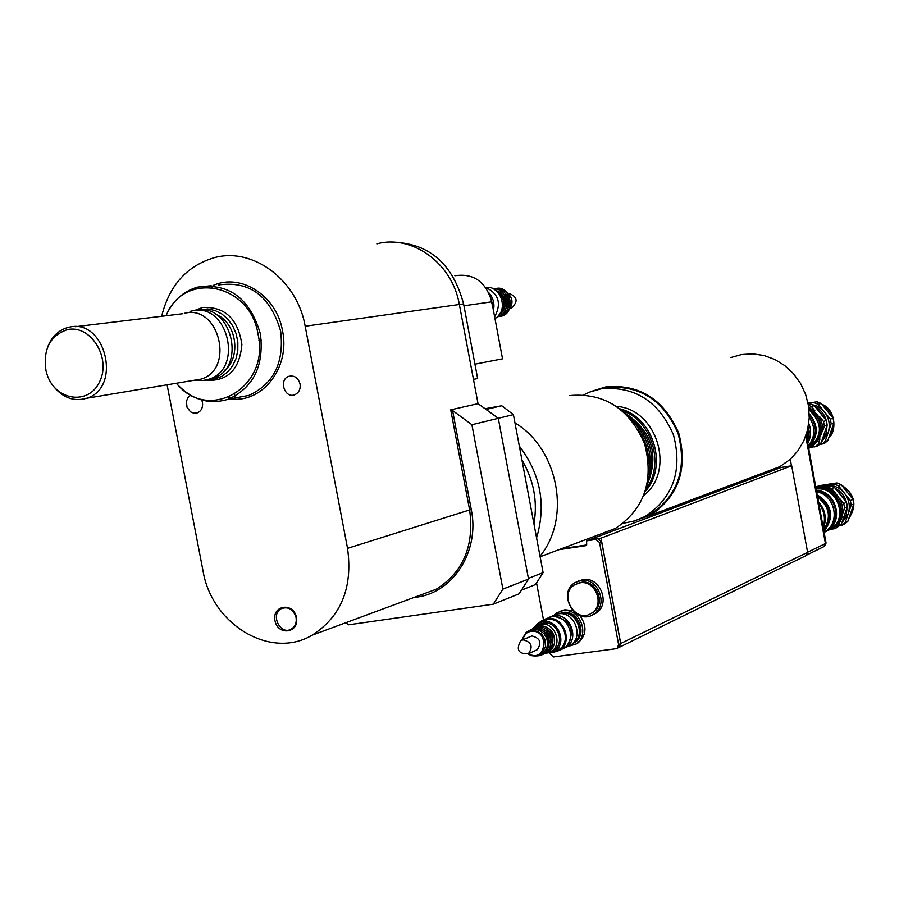 <?xml version="1.0" encoding="UTF-8"?>
<svg xmlns="http://www.w3.org/2000/svg" width="899" height="899" viewBox="0 0 899 899"><rect width="100%" height="100%" fill="white"/><g stroke="black" fill="none" stroke-linecap="round" stroke-linejoin="round"><path stroke-width="1.35" d="M414.203 597.386C452.006 594.509 480.156 552.031 471.278 509.598L452.568 410.483L450.725 409.843L478.043 403.651L459.355 304.48C452.444 263.34 412.18 234.167 376.872 243.854M502.901 589.115L471.908 424.733L498.293 418.305L528.533 579.08L502.901 589.115L493.304 604.184L348.643 624.794L345.778 622.726M452.568 410.483L471.908 424.733M161.651 316.268C169.338 285.388 186.857 265.857 214.209 257.687C252.776 246.865 297.254 279.836 305.177 326.236L347.542 548.334C352.947 587.643 341.148 616.602 312.133 635.188C270.633 660.023 211.816 624.524 203.039 570.944L167.102 384.794M296.479 617.523C293.557 601.869 271.846 605.094 274.97 620.647C277.825 636.222 299.558 633.154 296.479 617.523M300.064 383.974C300.693 389.177 298.929 392.762 294.76 394.728C284.635 398.931 278.398 379.524 288.849 376.321C294.423 375.186 298.165 377.737 300.064 383.974M201.747 400.01L202.466 402.347C203.095 407.505 201.376 411.023 197.308 412.899L193.847 413.225L190.509 411.843L186.992 407.213L186.453 401.246L187.913 397.706L190.554 395.268M176.271 383.266C191.453 399.785 208.815 405.089 228.38 399.19C253.518 387.57 264.194 365.826 260.418 333.945C249.956 298.288 228.964 282.691 197.432 287.141C183.16 291.377 172.675 300.907 165.967 315.751M296.052 617.467C296.794 622.749 295.198 626.637 291.254 629.12C280.263 635.683 269.891 614.017 281.421 608.589C288.467 606.353 293.344 609.308 296.052 617.467M234.965 396.201L234.448 394.492M67.29 329.652C90.462 324.157 111.51 357.712 99.699 381.536C88.787 405.932 54.895 400.74 46.872 373.849L45.995 370.691C42.938 349.284 50.029 335.608 67.29 329.652M53.974 386.885C63.312 397.987 74.156 401.786 86.518 398.279C122.59 387.986 105.318 317.695 69.043 327.225L67.032 327.73C58.053 330.607 51.625 336.979 47.759 346.823M184.789 313.234C219.187 304.312 235.145 369.467 200.96 379.131L193.038 380.457M190.026 311.425L191.981 310.942C227.661 301.682 244.225 369.186 208.759 379.243L203.039 380.491L196.611 380.356M196.038 380.266L195.162 380.108M195.679 310.503C231.29 301.255 247.821 368.59 212.411 378.625L206.534 379.884M199.432 379.603L198.836 379.49M215.827 314.38C236.482 322.168 241.786 357.308 224.345 370.545M197.668 310.166L207.781 308.964L215.075 310.526L221.918 314.021L227.941 319.269L232.774 325.966L236.145 333.72L237.853 342.081L237.808 350.565L235.999 358.69L232.549 365.972L227.649 372.006L221.603 376.445L214.737 379.03L207.478 379.636M194.42 310.56L202.601 307.469C224.885 306.469 237.977 318.808 241.898 344.486C239.583 370.006 227.29 381.918 205.006 380.21M533.95 523.915C537.771 501.395 533.77 480.111 521.959 460.074M478.043 403.651L498.293 418.305L513.419 414.641L501.811 405.752L485.887 408.584M486.842 409.247L501.811 405.752M521.881 589.98L535.444 584.575L543.108 572.629L513.419 414.641M528.41 578.372L543.108 572.629M474.942 364.151L502.53 358.825L491.82 301.806C485.876 281.645 473.559 272.97 454.872 275.757M493.304 604.184L519.094 593.834L528.533 579.08M473.47 379.378L477.65 378.524L463.592 303.884C452.613 263.171 428.407 242.595 390.975 242.146M166.124 315.729C183.834 270.453 250.259 283.016 258.08 334.349C270.329 387.413 208.287 423.373 176.418 383.244M579.956 582.844C595.61 579.72 605.319 605.544 591.396 613.264C575.214 624.288 557.796 593.823 574.978 584.597L579.956 582.844M577.338 583.496L581.237 582.316C596.869 579.192 606.578 604.982 592.666 612.691L590.34 613.86M558.807 613.792L561.673 613.062C577.091 610.061 586.833 635.492 573.214 643.246L574.506 642.65L573.214 643.246M558.83 613.781L562.965 612.5C578.372 609.5 588.103 634.896 574.506 642.65M580.9 580.518C598.262 577.046 609.061 605.668 593.621 614.264C575.641 626.536 556.29 592.677 575.394 582.451L580.9 580.518M578.383 581.102L583.024 579.641C600.352 576.18 611.14 604.746 595.722 613.32L592.789 614.747M554.031 615.163L557.088 612.713L562.763 610.702C579.866 607.353 590.688 635.548 575.607 644.178L567.606 646.572M559.998 611.354L564.909 609.769L572.618 610.623M579.866 615.568C587.305 626.165 586.597 635.368 577.731 643.19L574.888 644.617M588.609 540.108L597.723 538.67L595.621 539.467L599.509 542.4L618.613 644.605L617.231 648.235L615.882 648.741L553.29 656.978L549.817 653.449M543.468 619.714L536.568 583.013M558.852 549.705L585.934 545.637L586.721 544.401L586.53 540.883L595.621 539.467M561.01 548.896L586.665 545.03M597.723 538.67L601.6 541.603L620.67 643.605L618.512 647.606M561.414 548.738L586.699 544.94M588.699 540.063L601.049 538.153L620.737 643.504L619.276 647.302L618.141 647.786M823.372 528.342C827.024 518.734 825.406 509.902 818.506 501.867M821.652 519.015L820.596 513.239M821.967 520.723L820 510.003M818.832 503.609C824.338 510.834 825.776 518.678 823.147 527.117M758.003 474.874L764.049 473.919M781.152 467.469L791.682 465.749L601.049 538.153M791.682 465.749L807.605 552.323L805.65 555.807M825.316 545.064L826.057 543.007L806.189 434.734M823.653 546.727L825.428 543.547L805.706 436.116M791.468 465.783L790.277 459.299L779.961 466.615L765.993 471.874M599.296 534.512L615.377 528.466C644.482 508.913 654.202 480.605 644.527 443.544C629.21 408.506 604.184 392.515 569.438 395.571M540.007 556.155C571.461 518.229 558.493 448.826 514.958 422.856M536.579 537.905C546.367 504.822 540.614 474.211 519.319 446.061M645.268 491.416C668.395 466.075 653.303 416.878 619.973 408.843M616.635 406.393C656.866 408.854 675.834 470.728 643.886 495.315M646.021 488.932C665.058 463.906 651.764 420.552 621.984 410.472M646.864 485.662C659.574 455.164 652.123 430.857 624.513 412.72M647.763 481.19C656.472 454.714 649.808 432.958 627.76 415.911M648.561 474.706C653 453.703 647.494 435.745 632.053 420.833M648.617 463.648C648.853 451.287 645.415 440.061 638.29 429.969M583.867 394.785L589.609 392.099L601.049 388.829C634.604 385.851 658.742 401.19 673.452 434.835C682.723 470.424 673.295 497.63 645.167 516.453L634.525 520.982L623.221 523.308M600.172 388.997L605.96 387.66C639.38 384.682 663.428 399.943 678.071 433.43C687.297 468.862 677.902 495.945 649.876 514.689L639.987 518.97M591.654 391.323L605.814 386.896C639.616 383.884 663.923 399.313 678.745 433.172C688.095 468.986 678.61 496.383 650.28 515.352L631.615 521.802M730.752 357.555L741.574 354.543L752.834 353.846L764.105 355.521L774.927 359.51L784.861 365.657L793.514 373.726L800.515 383.401L805.594 394.29L808.527 405.943L809.212 417.9L807.617 429.677L803.807 440.791L797.941 450.792L790.277 459.299M490.292 296.209L492.922 307.672M488.786 292.658C493.281 297.726 494.821 303.648 493.439 310.413M485.584 287.354C498.765 293.692 501.777 303.514 494.641 316.819M485.921 287.433C501.44 285.219 509.014 311.245 494.967 318.572M501.822 289.197C514.048 295.906 515.239 304.188 505.418 314.043M494.18 289.298C505.384 296.816 506.688 305.75 498.068 316.1M498.215 291.074C506.676 297.423 507.733 304.828 501.406 313.279M500.181 290.827C508.609 297.153 509.677 304.536 503.373 312.964M502.148 290.568C510.542 296.884 511.598 304.255 505.328 312.661M508.991 293.389C517.464 296.816 518.318 301.648 511.576 307.885L511.115 308.009M824.113 532.41L827.485 530.668C844.318 520.993 836.048 490.91 816.393 490.36M827.237 529.927C842.97 520.397 835.16 492.101 816.55 491.191M816.146 489.022C837.16 485.932 849.004 518.633 830.676 529.151L826.799 531.084M836.924 482.943L834.216 484.078L816.359 486.842L819.113 485.696L836.924 482.943L841.127 484.628L853.027 499.361L850.375 500.563L838.43 485.775L841.127 484.628M839.936 525.724L844.476 524.173L847.847 521.341L845.184 522.611L851.207 505.126L853.859 503.912L847.847 521.341M815.944 487.91L830.238 485.763L822.675 487.663M830.833 529.253L835.137 528.623L841.25 524.477L838.542 525.758L840.205 520.937M835.306 493.057L831.732 488.629L834.463 487.46L846.465 502.316L843.768 503.541L840.093 499.001M842.835 513.295L844.611 508.137L847.296 506.912L841.25 524.477M835.137 528.623L838.542 525.758M844.611 508.137L843.768 503.541M831.732 488.629L827.485 486.921M846.465 502.316L847.296 506.912M842.565 521.162L846.206 514.633L847.251 507.081M847.083 505.137C845.847 497.574 841.914 491.967 835.272 488.337M827.316 486.157L819.326 487.359M841.902 522.847L848.195 513.88C850.465 506.44 849.207 499.541 844.397 493.158C839.183 487.146 832.811 484.572 825.271 485.46L819.798 487.179M851.207 505.126L850.375 500.563M841.801 525.454L845.184 522.611M838.43 485.775L834.216 484.078M853.859 503.912L853.027 499.361M830.238 485.763L834.463 487.46M843.363 498.024L838.891 492.416M830.878 529.23L833.8 527.679C852.612 516.869 839.464 483.404 818.169 487.842L816.011 488.292M827.822 530.5L832.452 528.32C851.286 517.487 838.115 483.977 816.786 488.415L816.056 488.539M834.901 525.477C848.858 513.408 836.733 486.606 818.405 488.944M824.057 532.118L825.226 531.421C840.857 522.409 834.856 494.619 816.674 491.865M823.922 531.365C834.609 517.228 832.362 505.036 817.202 494.765M829.103 519.566C830.395 510.014 827.024 502.541 818.978 497.147M823.72 530.286C832.721 517.296 830.642 505.968 817.483 496.293M823.641 529.837C831.541 517.498 829.552 506.631 817.663 497.248M808.482 447.252C818.539 436.689 818.798 425.53 809.235 413.765M808.313 446.353C817.337 436.532 817.652 426.092 809.257 415.057M809.01 409.933C822.967 423.317 822.843 436.049 808.639 448.118M807.617 431.071L809.235 431.059L807.617 431.071L807.471 430.295M807.954 428.171L808.426 430.79M807.01 439.251L808.684 438.937L809.235 431.059M807.774 439.117L807.268 440.645M808.246 439.094L808.797 431.205M806.572 436.835L806.684 433.161M806.808 438.161L807.055 431.88M806.965 437.161L807.156 431.486M807.74 443.229C811.145 436.892 811.482 430.261 808.763 423.35M808.134 427.283L808.707 430.879M808.729 431.205L807.751 438.892M808.235 445.882C815.359 436.869 815.696 427.351 809.235 417.316M808.066 403.28L816.876 401.797L808.145 403.673M819.09 444.814L824.495 443.364L827.878 440.465L825.136 441.476L831.17 423.721L833.901 422.766L827.878 440.465M833.07 418.181L830.328 419.114L818.326 404.325L821.102 403.449L833.07 418.181L833.901 422.766M808.246 404.247L809.977 403.977L808.291 404.505M809.977 447.702L817.663 445.882L821.079 442.96L818.281 443.982L819.967 438.993M814.955 410.899L811.404 406.539L814.236 405.64L826.282 420.496L823.495 421.451L819.843 416.934M822.563 431.374L824.349 426.092L827.136 425.126L821.079 442.96M814.865 446.915L818.281 443.982M824.349 426.092L823.495 421.451M811.404 406.539L808.426 405.258M826.282 420.496L827.136 425.126M822.214 440.072L826.091 433.172L827.125 425.171M827.069 424.497C826.102 416.552 822.192 410.674 815.359 406.854M821.428 442.072L828.148 432.61C830.429 425.058 829.148 418.091 824.316 411.72L817.899 406.37L810.078 403.999M809.909 403.988L808.19 403.921M831.17 423.721L830.328 419.114M821.742 444.387L825.136 441.476M818.326 404.325L814.089 402.673M809.977 403.977L814.236 405.64M821.102 403.449L816.876 401.797M822.956 415.922L819.18 411.203M811.864 446.938L808.673 448.298L811.864 446.938C827.035 432.835 825.979 419.552 808.695 407.078M810.471 447.455C825.26 434.228 824.709 421.148 808.842 408.213M813.168 444.825C824.226 431.734 822.81 419.811 808.931 409.034M572.337 643.74L572.865 643.414C586.474 635.649 576.731 610.219 561.313 613.219L558.931 613.781M566.921 646.898L570.337 645.291C584.507 637.211 574.349 610.724 558.301 613.848L552.087 616.13M562.583 648.921L566.022 647.314C580.226 639.2 570.033 612.612 553.93 615.748L549.199 617.287M567.752 644.594C575.203 630.042 571.034 620.715 555.245 616.635M560.403 649.932L563.842 648.325C578.079 640.2 567.865 613.556 551.739 616.692L545.457 618.995M552.548 652.607L559.47 650.37C573.742 642.223 563.493 615.467 547.322 618.613L541.94 620.524L539.186 622.704M555.683 651.011L558.931 649.494C572.36 641.841 562.729 616.669 547.502 619.625L541.209 621.951M544.805 653.494L554.436 651.584C567.921 643.909 558.245 618.624 542.974 621.591L537.894 623.4L533.377 627.907M550.93 651.64L553.66 650.337C565.932 643.358 557.155 620.344 543.243 623.029L538.838 624.547M527.971 654.011L531.489 655.652L535.22 656.09L538.804 655.27L542.243 652.955L545.502 646.595L544.772 639.054L542.131 634.649L538.198 631.536L531.242 630.255L527.129 631.727L521.802 640.167M522.364 639.976C523.521 635.099 526.409 632.222 531.039 631.345C550.233 629.086 546.221 664.013 528.5 653.719M540.434 654.416L544.21 652.056L546.783 648.067L547.671 643.19L546.727 638.166L544.086 633.773L540.164 630.66L535.557 629.322L529.432 630.671M529.118 630.862L526.32 633.323M535.624 650.46L537.13 649.775C542.018 642.74 540.277 638.133 531.905 635.941L522.252 640.021M545.03 653.416L551.143 651.505C563.448 644.504 554.638 621.445 540.715 624.142L536.062 625.794L533.59 627.794M554.391 642.886C555.324 636.436 553.076 631.401 547.671 627.794M551.199 647.763C555.256 637.605 552.155 630.66 541.906 626.918M549.334 648.64C553.402 638.447 550.289 631.48 540.007 627.738M547.446 649.516C551.537 639.29 548.424 632.312 538.108 628.57M540.535 654.371L541.501 654.023M523.117 639.841L520.723 640.695C515.835 649.719 518.386 654.079 528.387 653.775C533.298 646.696 531.545 642.043 523.117 639.841M471.278 509.598L469.626 509.947C474.436 545.648 463.333 572.056 436.318 589.193L312.133 635.188M450.725 409.843L469.626 509.947L347.542 548.334M218.345 284.972C249.551 280.544 270.318 295.917 280.634 331.079C284.342 362.499 273.757 383.94 248.877 395.403L228.38 399.19M228.503 397.47L231.796 397.808L228.47 397.482M211.782 287.332L214.85 286.073L211.804 287.332M230.211 398.841C262.238 403.696 290.501 367.5 282.511 330.742C276.656 295.704 240.775 272.678 213.063 285.511M463.951 305.784L491.82 301.806M261.306 340.159L258.957 340.496M305.177 326.236L463.592 303.884M601.6 541.603L599.509 542.4M620.67 643.605L618.613 644.605M781.4 467.379L588.924 539.984M807.605 552.323L620.737 643.504M825.394 543.333L826.057 543.007M807.583 552.256L825.428 543.547M825.72 484.673L834.407 483.336M841.678 485.314C854.758 494.36 857.152 505.407 848.847 518.453M808.032 403.1L813.28 402.404M821.911 404.449C834.991 413.607 837.261 424.789 828.732 437.982M211.164 285.713L197.432 287.141M283.848 607.758L281.409 608.589M288.849 376.321L291.242 375.894M86.518 398.279L200.96 379.131M75.449 326.708L182.879 313.706M195.476 380.333L203.039 380.491M208.759 379.243L212.411 378.625M592.666 612.691L591.396 613.264M595.722 613.32L593.621 614.264M577.731 643.19L575.607 644.178M619.287 647.224L617.231 648.235M781.186 467.446L588.879 539.996M806.336 555.47L619.276 647.302M806.954 554.919L824.271 546.412M615.377 528.466L540.119 556.739M649.876 514.689L645.167 516.453M779.961 466.615L650.28 515.352M495.192 289.714C506.429 296.479 507.677 305.042 498.934 315.403M493.54 288.961C507.362 287.039 512.25 313.582 497.563 316.605M493.45 288.916C509.261 284.017 515.06 315.875 497.484 316.673M495.147 288.714L495.383 288.658C511.385 283.713 516.914 315.998 499.159 316.392M830.676 529.151L827.485 530.668M830.103 483.471L834.598 483.302M841.498 485.1C854.983 494.045 857.421 505.182 848.825 518.521M833.8 527.679L832.452 528.32M825.226 531.421L824.035 531.983M810.055 402.651L813.381 402.381M821.765 404.269C835.755 409.225 837.036 431.351 828.698 438.083M570.337 645.291L566.022 647.314M563.842 648.325L559.47 650.37M558.931 649.494L554.436 651.584M553.66 650.337L551.143 651.505M546.57 652.674C561.336 646.55 553.806 624.524 539.142 625.828L535.163 627.131M544.704 653.539C559.493 647.404 551.952 625.344 537.265 626.648L533.287 627.952M542.827 654.405C557.638 648.269 550.087 626.176 535.377 627.468M536.489 655.944C555.02 655.652 551.188 626.479 533.489 628.3L526.039 632.491M537.13 649.775L528.387 653.775"/></g></svg>
